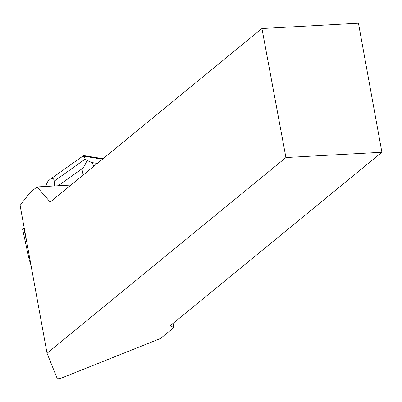 <?xml version="1.0" encoding="UTF-8"?>
<svg xmlns="http://www.w3.org/2000/svg" width="402" height="402" viewBox="0 0 402 402"><rect width="100%" height="100%" fill="white"/><g stroke="black" fill="none" stroke-linecap="round" stroke-linejoin="round"><path stroke-width="0.6" d="M29.768 258.481A3.387 1.387 167.8 0 0 29.17 259.526A3.387 1.387 167.8 0 0 29.185 259.581L31.004 265.255M23.703 227.954L22.643 229.371A3.387 1.387 -12.2 0 1 22.628 229.316A3.387 1.387 -12.2 0 1 23.703 227.954L26.894 242.702M381.9 152.252L358.448 23.215L261.938 28.537L285.928 157.544L381.9 152.252L170.152 325.756L173.835 327.575L160.514 338.489L60.054 378.619L57.32 378.784L47.049 353.283L20.1 205.427L29.793 192.834L37.009 186.925L70.918 185.056M261.938 28.537L50.19 202.04L37.009 186.925M285.928 157.544L47.049 353.283M173.071 323.369L173.835 327.575M58.119 185.764L81.882 168.875C83.531 167.699 85.224 164.905 86.958 160.498L85.33 159.006L83.455 156.137L102.47 159.202M86.958 160.498L92.103 162.589L97.314 163.428M92.103 162.589L93.867 166.252M45.366 186.468L47.989 181.171L49.969 179.483C52.526 177.714 53.928 178.272 54.175 181.146L54.516 185.96M83.747 155.579L83.455 156.137M29.16 259.476L22.643 229.366M81.882 168.875L83.204 174.991M54.175 181.146L85.33 159.006M29.17 259.526L22.628 229.316M83.561 155.614L49.969 179.483M103.088 158.7L83.666 155.564"/></g></svg>
